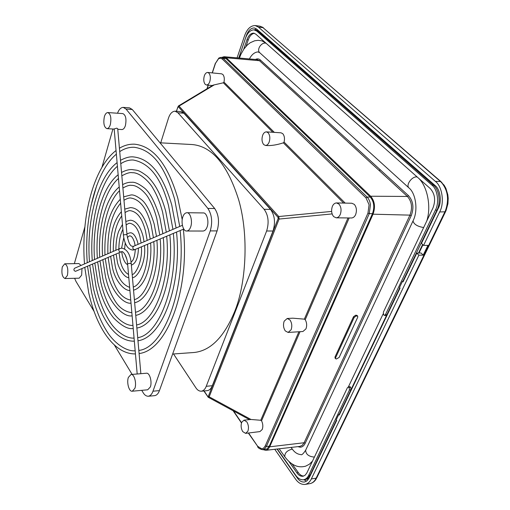 <?xml version="1.0" encoding="UTF-8"?>
<svg xmlns="http://www.w3.org/2000/svg" width="510" height="510" viewBox="0 0 510 510"><rect width="100%" height="100%" fill="white"/><g stroke="black" fill="none" stroke-linecap="round" stroke-linejoin="round"><path stroke-width="0.76" d="M212.938 85.195L178.366 106.01L179.035 106.099L177.799 107.1L176.466 111.282M207.959 396.965L207.736 396.391L208.341 396.315L278.128 218.56L277.982 217.298L178.353 106.768M201.284 391.215L207.309 390.641C209.534 390.239 211.191 388.601 212.294 385.726L273.016 231.011C275.598 222.558 274.762 215.347 270.51 209.393L183.868 113.22L180.922 111.607L175.032 111.18L177.958 112.793L264.142 209.291C268.375 215.271 269.21 222.513 266.634 230.998L206.244 386.287C205.154 389.168 203.496 390.807 201.284 391.215C199.161 391.24 197.344 390.073 195.827 387.728L173.527 353.965M241.714 422.286L243.99 420.157L246.834 421.885C248.561 424.906 248.905 428.037 247.854 431.269L245.61 433.36L242.722 431.6C241.026 428.591 240.688 425.48 241.714 422.286M370.305 197.083L225.968 58.516L223.903 57.541L221.136 57.394L223.201 58.369L367.098 197.051L370.305 197.083C374.021 201.597 374.742 207.111 372.478 213.639L369.265 213.639L266.367 446.416L269.255 446.205L372.478 213.639M248.58 432.996L257.607 446.218L261.726 448.889L263.759 448.029L265.257 445.893L266.367 446.416L264.792 448.692L262.637 449.673L266.832 449.074L269.255 446.205M284.172 321.172L287.206 318.482L289.954 319.942C291.911 322.894 292.294 326.17 291.108 329.779L288.105 332.437L285.307 330.939C283.388 327.994 283.012 324.742 284.172 321.172M332.106 213.919L279.078 219.064L209.176 396.818L250.977 419.475L260.737 420.265L298.905 331.755M250.977 419.475L243.99 420.157M209.808 81.555C209.049 83.78 207.94 84.934 206.486 85.011L205.205 84.341C203.675 82.288 203.375 79.49 204.3 75.939C205.058 73.689 206.174 72.528 207.647 72.452L208.89 73.096C210.439 75.148 210.751 77.966 209.808 81.555M207.647 72.452L221.569 73.822L222.832 74.46C224.279 76.245 224.661 78.801 223.979 82.129L274.329 132.37M300.039 331.685L261.547 420.795C262.988 423.746 263.205 426.647 262.21 429.503L259.934 431.587L245.61 433.36M261.547 420.795L260.737 420.265M287.206 318.482L292.816 318.176L304.323 319.152L305.222 319.7C306.841 322.62 307.084 325.673 305.955 328.867L302.927 331.506L288.105 332.437M208.341 396.315L209.176 396.818L208.054 397.111M212.989 85.164L223.316 82.805L223.979 82.129M263.708 144.585C261.891 142.194 261.541 139.115 262.637 135.348C263.472 133.123 264.715 131.962 266.373 131.861L268.094 132.715C269.937 135.099 270.294 138.204 269.178 142.016C268.343 144.209 267.106 145.363 265.474 145.465L263.708 144.585M343.625 203.069L283.356 142.838L284.076 142.099C284.892 138.548 284.446 135.73 282.731 133.645L280.991 132.804L266.373 131.861M336.198 217.821L351.517 217.987C353.315 217.853 354.686 216.724 355.629 214.614C356.994 210.592 356.56 207.187 354.316 204.382L351.823 203.241L336.498 202.929L338.965 204.083C341.19 206.907 341.623 210.356 340.272 214.41C339.36 216.527 338.002 217.668 336.198 217.821L333.661 216.623C331.481 213.805 331.054 210.388 332.38 206.378C333.285 204.223 334.662 203.076 336.498 202.929M203.853 390.966L208.258 397.284L249.333 419.539M283.356 142.838C277.491 144.725 272.251 145.643 267.629 145.586L265.474 145.465M278.128 218.56L279.117 218.809L278.785 216.533L277.982 217.298M426.736 221.047C431.683 206.365 427.017 185.359 418.187 177.862M291.114 447.423L292.306 449.087C294.659 452.466 297.502 454.302 300.843 454.582C301.665 455.296 303.272 453.83 305.662 450.196L413.011 220.926C418.487 210.451 415.669 193.06 408.956 187.922L259.743 52.702L257.901 51.905C254.541 52.237 251.704 54.583 249.384 58.93M383.169 313.841L348.343 386.975M289.017 461.646L296.852 472.795C298.56 475.269 300.581 476.429 302.921 476.276L304.974 475.358L306.765 473.133L347.457 387.651L349.643 386.644L350.67 387.128L349.114 387.472L349.426 390.054L308.716 475.256C307.492 477.889 305.668 479.406 303.246 479.808C300.333 479.846 297.821 478.335 295.717 475.269L277.325 448.998M399.764 287.787L386.829 314.81L385.483 314.581L384.355 315.327L385.7 315.556L386.829 314.81L350.976 389.71L350.67 387.128M254.343 33.29C251.647 33.813 249.626 36.019 248.268 39.895L246.081 46.282M292.236 464.113L299.172 473.796L301.48 475.581L303.59 476.111M292.306 449.087C287.034 450.451 284.542 453.027 284.829 456.807C291.153 465.19 298.12 468.301 305.719 466.14L309.391 464.228L312.496 461.11M265.525 42.757L261.783 40.819L258.194 40.316L254.598 40.794L250.27 42.725L247.477 44.88L243.869 49.068L240.956 54.213L239.419 58.063M255.402 59.46C257.333 58.522 259.003 58.72 260.412 60.046L259.507 60.715L257.142 59.613M370.674 196.229L226.223 57.764L259.507 60.715L280.079 79.592L280.997 78.897L380.25 169.779L379.172 170.544L407.394 196.452C411.831 201.52 412.686 207.748 409.951 215.131L411.226 215.673L305.209 443.247L304.107 442.744L409.951 215.131L373.027 214.194C375.538 207.092 374.754 201.106 370.674 196.229L407.394 196.452L408.491 195.642C413.247 201.074 414.158 207.755 411.226 215.673M299.803 446.428L302.251 445.319L304.113 442.744L269.682 446.811L373.027 214.194M348.126 387.026L349.114 387.472M437.408 210.107L436.949 210.094L402.887 281.252M349.426 390.054L350.976 389.71L339.175 414.369M336.466 420.03L310.093 475.129L310.539 475.033M384.355 315.327L383.679 314.925L383.341 312.241L432.977 207.94C435.833 200.258 434.928 193.794 430.261 188.547L255.79 34.138L253.693 33.144C250.754 33.214 248.51 35.413 246.961 39.735L248.268 39.895M243.678 49.355L246.961 39.735M226.223 57.764L224.081 56.718L221.691 57.426M263.064 449.642L265.767 450.317L266.749 450.062L268.26 448.998L269.682 446.811M335.618 357.72L354.138 317.469L356.248 315.919L357.708 316.162L357.708 317.271L339.144 357.427L336.383 359.002L335.599 358.715L335.618 357.72L335.013 356.987L353.5 316.748L355.629 315.218L357.108 315.486M335.013 356.987L335.057 358.058M385.483 314.581L435.412 210.088C439.499 202.91 437.542 189.146 431.9 185.117L256.81 31.129L253.91 29.835L255.669 29.988L258.124 31.218L256.81 31.129M238.782 58.006L245.469 38.352C247.388 32.933 250.206 30.096 253.91 29.835M303.246 479.808L305.662 479.464L307.689 478.348L310.093 475.129L308.716 475.256M435.412 210.088L436.949 210.094C441.042 202.923 439.084 189.172 433.436 185.149L258.124 31.218L259.367 31.448M441.947 182.554L440.506 181.534L444.159 185.251L445.887 188.349L447.818 194.75L448.194 198.307L447.927 203.7L446.072 210.515L445.415 210.764L316.149 478.182L316.837 477.711L445.498 211.777L439.639 211.969L423.574 245.393L427.941 245.361L423.223 255.115L418.869 255.178L311.323 478.947C309.908 481.982 307.81 483.805 305.037 484.423C301.314 484.672 298.101 482.83 295.398 478.884L274.762 449.291M439.639 211.969C444.682 203.171 442.266 186.239 435.317 181.343L440.506 181.534L263.039 27.674L258.366 27.068L255.147 25.545C250.493 25.647 246.948 29.121 244.507 35.961L237.073 57.853M258.366 27.068L435.317 181.343M238.75 58L246.343 35.7C248.223 30.479 250.92 27.903 254.439 27.967L256.677 29.089L435.062 185.493C440.232 189.172 442.017 201.737 438.275 208.303L421.477 243.385L423.574 245.393M423.223 255.115L421.005 252.966L416.791 253.158L418.869 255.178M416.791 253.158L403.053 281.851L402.498 281.278L403.353 281.22M277.058 449.029L297.273 477.921C299.37 480.949 301.837 482.307 304.674 481.995L307.269 480.592L309.143 477.953L336.721 420.361L336.249 419.755L338.793 414.426L339.271 415.032L400.063 288.099L399.508 287.525L402.498 281.278M306.631 481.121L303.832 479.751M256.345 28.815L254.42 29.873M338.793 414.426L339.628 414.292M160.714 142.845L168.389 118.403C169.868 113.806 172.08 111.403 175.032 111.18M172.635 354.029L194.017 352.499C210.471 350.829 224.011 337.193 234.638 311.604C245.839 284.491 249.212 236.315 238.731 200.009C227.6 164.775 212.09 146.287 192.2 144.54L160.006 142.806M126.002 109.038L207.863 208.418C211.905 214.608 212.702 222.099 210.26 230.896L152.975 391.208C151.942 394.179 150.373 395.856 148.282 396.257L154.689 395.645C156.799 395.25 158.374 393.573 159.42 390.615L217.101 230.909C219.555 222.15 218.758 214.691 214.691 208.526L132.281 109.491L129.495 107.846L123.235 107.387L126.002 109.038L132.281 109.491M117.51 113.233C118.97 109.414 120.883 107.47 123.235 107.387M112.92 129.011L101.949 167.305M96.804 185.277L91.048 205.364M84.858 226.969L74.352 263.644M94.057 311.355L75.964 281.386L74.619 278.294M114.406 345.06L132.115 374.397M141.742 390.348L143.112 392.617C144.547 395.052 146.268 396.264 148.282 396.257M186.717 231.011L203.082 231.036C204.867 230.839 206.212 229.481 207.105 226.976C209.247 221.499 206.799 212.409 203.209 212.931L186.838 212.721C185.041 212.925 183.702 214.315 182.829 216.897C180.769 222.424 183.141 231.527 186.717 231.011C188.477 230.807 189.797 229.436 190.676 226.905C192.786 221.372 190.37 212.192 186.838 212.721M117.772 129.304L121.954 129.553C123.49 129.412 124.65 128.035 125.441 125.415C126.614 118.926 125.747 114.986 122.827 113.602L107.788 112.557C106.258 112.704 105.111 114.112 104.34 116.796C103.198 123.318 104.066 127.27 106.934 128.648C108.445 128.507 109.586 127.111 110.358 124.465C111.511 117.918 110.651 113.947 107.788 112.557M132.281 391.208L134.889 388.333C136.782 383.297 134.27 373.76 131.006 374.487L128.367 377.419C126.512 382.449 128.985 391.916 132.281 391.208L147.696 389.799L150.354 386.943C152.28 381.952 149.723 372.504 146.402 373.231L140.862 373.683M64.993 278.536L67.403 275.47C68.397 269.101 67.505 265.213 64.725 263.804L62.29 266.909C61.302 273.252 62.207 277.128 64.993 278.536L79.177 278.179L81.638 275.139L81.982 268.642M81.045 265.436L78.91 263.568L64.725 263.804M133.709 246.215L132.842 246.419C132.281 245.648 129.808 248.472 127.066 235.55L117.714 128.692L116.726 128.176L114.17 128.928L123.375 234.855C124.599 244.481 127.78 249.549 132.9 250.059L135.035 249.619M131.006 374.487L140.862 373.702L131.229 263.689L130.235 263.294L127.589 263.727L137.19 373.983M119.684 248.593L74.594 268.247C73.459 269.605 73.74 270.631 75.448 271.339L120.998 251.908M127.589 263.727C126.831 254.318 122.088 250.69 121.782 251.723L120.519 251.997C118.62 251.271 118.301 250.149 119.576 248.638L121.775 248.147C126.894 249.141 129.993 253.84 131.083 262.248L131.197 263.402M204.102 390.947L207.736 396.391M265.257 445.893L367.971 213.091L369.087 204.771L365.989 197.88L222.29 59.052L220.556 58.178L218.599 58.669L215.5 63.31L218.835 58.051L220.607 57.413M225.968 58.516L223.201 58.369L222.29 59.052M365.989 197.88L367.098 197.051L368.398 198.639L369.705 201.322L370.47 204.567L369.265 213.639L367.971 213.091M262.497 449.68L262.471 449.68C259.635 448.934 258.009 447.907 257.595 446.607L257.62 446.639M257.607 446.218L248.325 433.028M233.554 410.99L241.555 422.714M215.5 63.31L212.338 72.917M208.303 85.17L207.149 88.683M304.342 319.158L347.992 217.948M349.165 217.961L305.222 319.7M272.818 132.275L223.335 82.798M214.353 84.819L179.035 106.099L278.785 216.533L331.615 211.42M284.076 142.099L345.213 203.107M413.011 220.926C413.827 224.253 417.371 226.459 423.644 227.556M408.956 187.922C405.469 184.951 412.38 175.746 417.225 177.008M260.412 60.046L280.997 78.897M380.25 169.779L408.491 195.642M297.827 446.652L300.282 447.219C302.347 447.079 303.985 445.759 305.209 443.247M305.662 450.196C305.815 454.295 308.728 456.597 314.409 457.094M259.743 52.702C256.262 49.706 261.566 41.75 266.099 43.267M280.079 79.592L379.172 170.544M349.095 387.447L350.612 387.064M418.493 253.081L422.624 244.481M298.203 472.585L296.852 472.795M308.843 478.527L305.222 479.585M431.9 185.117L434.75 185.219M356.962 315.875L356.35 315.193M354.138 317.469L353.5 316.748M356.248 315.919L355.629 315.218M255.669 29.988L257.748 30.364M316.799 477.787L315.69 479.062C314.147 481.714 312.203 483.238 309.863 483.646L305.037 484.423M311.323 478.947L316.149 478.182L315.69 479.062M259.73 26.144L263.542 27.884M441.042 181.713L262.459 27.215M441.379 182.351C447.901 190.16 449.246 199.627 445.415 210.764M297.273 477.921L297.942 477.793M212.294 385.726L206.244 386.287M273.016 231.011L266.634 230.998M270.51 209.393L264.142 209.291M183.868 113.22L177.958 112.793M152.975 391.208L159.42 390.615M210.26 230.896L217.101 230.909M207.863 208.418L214.691 208.526M182.376 225.318L133.594 246.26C132.294 247.803 132.613 248.956 134.557 249.709L183.791 229.022M126.945 234.523L123.375 234.855M241.472 422.981L233.134 410.76M215.411 63.132L212.198 72.898M208.163 85.157L206.964 88.791M212.364 85.54L206.486 85.011M176.326 111.276L178.366 106.023M279.193 448.781L284.829 456.807M224.081 56.718L257.167 59.613M265.767 450.317L299.835 446.422M422.949 244.794L418.984 253.062M357.65 316.092L357.108 315.48M335.599 358.715L335.006 357.994M308.811 478.584L307.351 479.107M445.498 211.777L446.046 210.566M316.321 478.692C314.734 481.465 312.585 483.117 309.857 483.646M255.147 25.545L259.813 26.15L262.886 27.374M114.189 129.087L106.934 128.648M121.705 251.723L122.387 255.969C123.904 261.018 125.664 263.912 127.666 264.652M127.392 237.647C128.648 236.226 129.476 235.652 129.884 235.92C131.599 235.894 133.161 238.151 134.57 242.703L135.112 245.61M131.044 261.962C131.344 261.273 134.226 262.07 135.341 249.492M116.108 254.005L117.313 261.496C117.937 266.265 123.095 277.14 128.807 277.74M126.129 224.987C128.131 223.578 129.432 223.017 130.024 223.303C134.748 224.355 138.063 228.862 139.969 236.825L141.091 243.047M132.173 274.482C135.475 274.718 142.621 261.337 141.404 246.929M110.632 256.351L112.334 266.921C114.623 280.092 123.994 290.878 129.922 290.49M125.039 212.555C127.627 210.987 129.393 210.362 130.331 210.675C138.867 212.185 142.717 220.881 145.465 230.839L147.192 240.427M133.269 287.034C141.48 284.982 149.175 264.703 147.537 244.335M105.264 258.659L107.438 272.257C111.04 291.535 123.853 304.368 131.025 303.163M123.968 200.245C127.168 198.422 129.444 197.682 130.802 198.033C140.071 199.512 146.829 208.411 151.075 224.731L153.421 237.749M134.372 299.625C145.796 297.196 156.283 269.427 153.791 241.695M99.998 260.916L102.625 277.491C107.106 301.844 123.388 317.743 132.128 315.817M122.897 188.011C126.85 185.825 129.699 184.945 131.433 185.379C138.095 184.92 146.612 194.106 148.595 198.262C151.935 203.751 154.67 210.496 156.787 218.509L159.783 235.014M135.482 312.26C150.144 309.621 163.557 274.272 160.166 238.999M94.828 263.135L97.901 282.642C101.362 297.521 106.603 309.289 113.622 317.947C121.648 325.966 128.182 329.479 133.231 328.491M121.833 175.835C126.525 173.234 129.993 172.189 132.237 172.705C140.696 172.265 151.056 184.04 153.115 188.63C156.972 195.056 160.134 202.903 162.607 212.166L166.285 232.228M136.591 324.934C154.524 322.269 171.016 279.25 166.681 236.251M89.766 265.308L93.26 287.697C100.183 318.616 115.77 341.592 134.334 341.184M120.774 163.71C124.848 161.071 128.992 159.834 133.206 160.006C149.538 162.951 161.319 178.181 168.549 205.702L172.928 229.373M137.706 337.658C158.935 335.14 178.653 284.363 173.336 233.44M84.787 267.438L88.695 292.663C96.492 327.892 114.246 354.361 135.443 353.908M119.716 151.629C124.491 148.499 129.361 147.052 134.347 147.282C154.511 150.24 165.884 169.753 174.611 199.104L179.718 226.459M138.822 350.415C163.366 348.241 186.481 289.623 180.138 230.565M137.579 241.957C135.354 235.384 132.798 232.35 129.903 232.853L126.901 233.848M123.764 237.845L121.59 248.153M144.088 241.759L143.017 236.13C139.294 222.443 133.116 220.116 130.088 220.237L125.817 221.448M122.47 224.445L118.83 231.017C116.898 235.843 115.917 242.256 115.891 250.244M150.227 239.12L148.544 230.125C142.462 209.317 134.366 207.819 130.432 207.608L124.74 209.125M121.361 211.726C113.513 220.728 109.848 234.37 110.377 252.654M156.487 236.436L154.173 224.011C150.278 211.274 146.019 203.127 141.398 199.569C136.96 196.12 133.473 194.59 130.942 194.967L123.669 196.86M120.283 199.276C109.146 211.025 104.053 229.602 104.983 255M162.881 233.688L159.917 217.776C154.976 201.928 149.679 191.913 144.03 187.725C138.637 183.657 134.5 181.847 131.618 182.306C128.979 182.089 125.976 182.867 122.604 184.639M119.212 186.972C115.12 190.421 111.575 195.26 108.579 201.501C107.489 203.847 105.984 206.875 103.007 217.368C100.03 229.978 98.934 243.289 99.711 257.301M165.75 211.35C161.345 195.292 155.148 183.574 147.16 176.199C137.719 169.027 136.98 170.525 132.46 169.626C129.381 169.301 125.74 170.244 121.539 172.463M118.154 174.758C101.433 187.763 91.953 224.642 94.541 259.552M171.717 204.861C162.913 174.656 150.163 158.674 133.467 156.921C129.891 156.481 125.556 157.615 120.481 160.325M117.096 162.62C97.391 177.652 86.324 221.015 89.473 261.764M177.805 198.243C167.72 164.188 153.332 146.166 134.646 144.19C129.342 143.96 124.268 145.312 119.423 148.231M116.05 150.533C93.387 167.707 80.822 217.47 84.501 263.931M125.352 255.312L126.92 259.488M137.598 242.02L138.063 244.341M138.427 248.185C138.102 257.958 135.743 263.6 131.35 265.123M119.021 252.756L120.258 260.852C121.871 267.807 124.625 272.34 128.526 274.463M144.47 245.635C146.415 261.675 137.757 277.791 132.447 277.625M113.513 255.121L115.247 266.29C117.733 277.772 122.534 284.803 129.648 287.372M150.622 243.034C152.433 265.238 144.802 287.468 133.543 290.164M108.114 257.435L110.332 271.632C113.947 286.078 119.882 298.222 130.751 300.078M156.895 240.382C159.566 269.898 149.213 299.625 134.646 302.755M102.822 259.705L105.5 276.879C107.731 286.327 110.855 294.238 114.865 300.607C119.002 307.6 124.663 311.642 131.854 312.745M163.302 237.679C166.872 274.686 153.65 312.005 135.756 315.384M97.633 261.93L100.75 282.036C103.473 293.683 107.329 303.405 112.327 311.196C116.497 318.132 125.403 325.935 132.963 325.412M165.769 211.414L169.416 230.883M169.843 234.912C174.363 279.601 158.106 324.615 136.865 328.058M92.539 264.116L96.084 287.098C99.252 300.798 103.779 312.241 109.663 321.434C114.591 329.613 124.969 338.736 134.066 338.098M171.736 204.931L176.09 228.015M176.53 232.088C182.032 284.65 162.594 337.448 137.98 340.776M87.541 266.258L91.5 292.077C95.089 307.804 100.272 320.975 107.043 331.589C112.755 341.088 124.733 351.581 135.175 350.816M177.824 198.313L182.197 219.644M183.364 229.2C189.898 289.839 167.108 350.517 139.096 353.538M125.211 243.066L124.612 248.912M125.25 254.873L125.339 255.261M122.891 229.341C120.252 234.574 118.913 241.115 118.875 248.944M121.724 215.896C115.859 224.272 113.048 236.105 113.296 251.379M120.621 203.171C111.531 214.302 107.278 231.164 107.871 253.744M119.538 190.727C108.273 201.112 100.712 229.449 102.561 256.058M118.473 178.436C103.893 191.269 95.064 225.739 97.359 258.321M117.415 166.254C99.871 181.095 89.403 222.079 92.259 260.546M116.363 154.148C95.874 171.111 83.863 218.509 87.261 262.726"/></g></svg>

